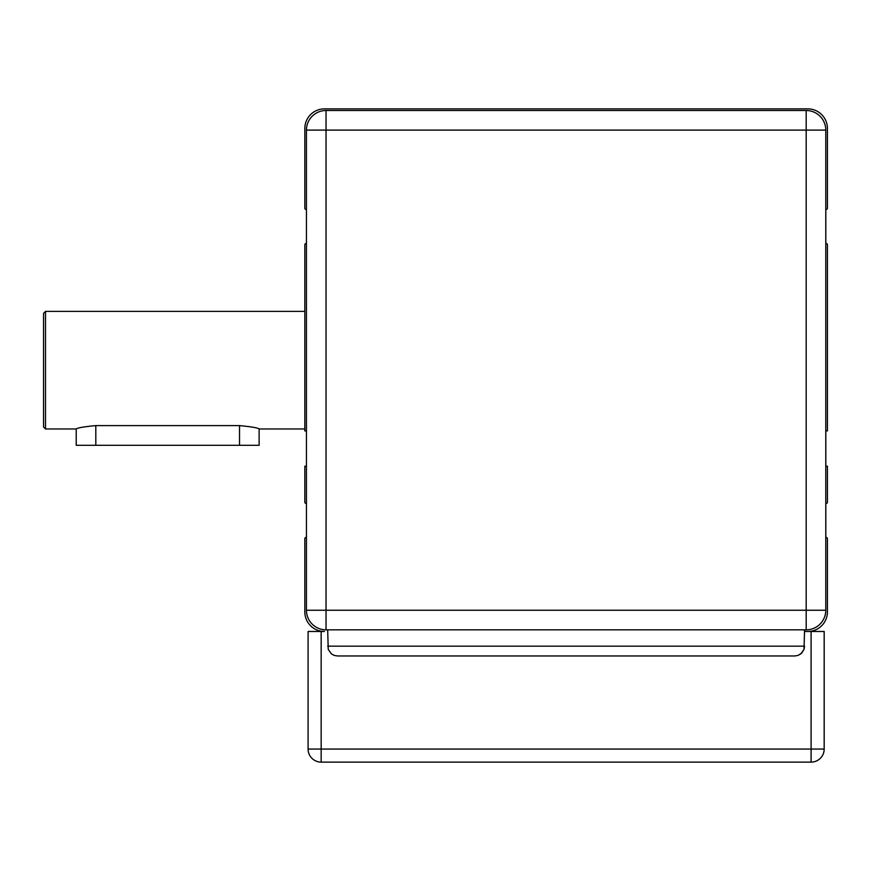 <?xml version="1.0" encoding="UTF-8"?>
<svg xmlns="http://www.w3.org/2000/svg" width="871" height="871" viewBox="0 0 871 871"><rect width="100%" height="100%" fill="white"/><g stroke="black" fill="none" stroke-linecap="round" stroke-linejoin="round"><path stroke-width="1.31" d="M825.784 537.407L826.122 537.407A1.306 1.306 90 0 1 827.428 538.714L827.428 611.878A19.598 19.598 90 0 1 807.831 631.475L804.564 631.475L811.097 631.475L811.097 749.06L824.162 749.06A13.065 13.065 90 0 1 811.097 762.125A13.065 13.065 -90 0 0 824.184 749.06L824.162 631.475L811.097 631.475M825.784 466.203L827.428 466.203L827.428 502.132A1.306 1.306 90 0 1 826.122 503.438L825.784 503.438M825.784 243.445L826.122 243.445A1.306 1.306 90 0 1 827.428 244.751L827.428 430.927L825.784 430.927M306.44 209.476L306.135 209.476A1.306 1.306 90 0 1 304.828 208.169L304.828 128.473A19.598 19.598 90 0 1 324.426 108.875L807.831 108.875A19.598 19.598 90 0 1 827.428 128.473L827.428 208.169A1.306 1.306 90 0 1 826.122 209.476L825.784 209.476M306.44 430.927L304.828 430.927L304.828 244.751A1.306 1.306 90 0 1 306.135 243.445L306.44 243.445M306.44 503.438L306.135 503.438A1.306 1.306 90 0 1 304.828 502.132L304.828 466.203L306.44 466.203M321.159 631.475L308.094 631.475L308.094 749.06A13.065 13.065 0 0 0 321.159 762.125L811.097 762.125L811.097 749.06L321.159 749.06L321.159 762.125A13.065 13.065 90 0 1 308.094 749.06L321.159 749.06L321.159 631.475L324.426 631.475A19.598 19.598 90 0 1 304.828 611.878L304.828 538.714A1.306 1.306 90 0 1 306.135 537.407L306.44 537.407M825.784 190.531L825.784 255.856M825.784 549.819L825.784 484.494M327.681 629.842L328.236 649.407L331.372 653.838L334.246 655.428L337.48 655.972L794.766 655.972L402.805 655.972M804.564 629.842L804.009 649.407L800.874 653.838L797.999 655.428L794.766 655.972L797.999 655.428L801.69 653.108L804.009 649.407L804.564 646.173L327.681 646.173M806.187 110.508A19.598 19.598 90 0 1 825.784 130.106L806.187 130.106L806.187 110.508L326.037 110.508A19.598 19.598 0 0 0 306.44 130.106A19.598 19.598 90 0 1 326.037 110.508L326.037 130.106L306.44 130.106L306.44 610.244L326.037 610.244L326.037 629.842A19.598 19.598 90 0 1 306.44 610.244A19.598 19.598 0 0 0 326.037 629.842L806.187 629.842L806.187 610.244L825.784 610.244A19.598 19.598 90 0 1 806.187 629.842M825.784 610.244L825.784 130.106M825.828 430.927L825.828 466.203L825.828 430.927M825.828 503.438L825.817 537.407L825.828 503.438M825.817 209.476L825.817 243.445L825.828 209.476M45.51 370.175L45.51 311.383L43.55 313.342L43.55 427.008L45.51 428.968L45.51 370.175M239.525 425.603C251.436 426.757 257.968 427.868 259.123 428.968L259.123 445.299L76.213 445.299L76.213 428.968C77.377 427.868 83.91 426.757 95.81 425.603L239.525 425.603L239.525 445.299M825.828 533.488L825.828 514.162L825.817 533.488M824.184 716.398L824.184 726.991L824.162 716.398M824.162 664.138L824.162 749.06A13.065 13.065 0 0 1 811.119 762.125M306.44 130.106L306.44 610.244L306.44 130.106M326.037 130.106L806.187 130.106L806.187 610.244L326.037 610.244L326.037 130.106M95.81 425.603L95.81 445.299M304.828 428.968L259.123 428.968M76.213 428.968L45.51 428.968M304.828 311.383L45.51 311.383M824.184 631.475L824.184 749.06M308.094 631.475L308.094 749.06"/></g></svg>
